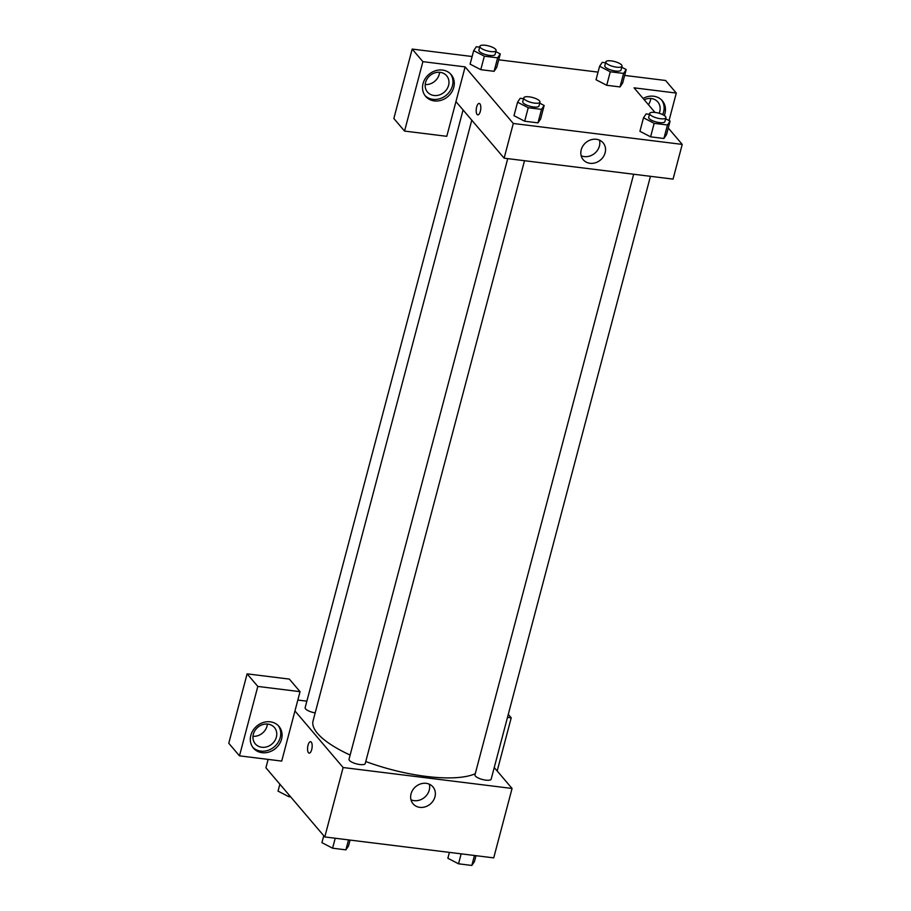 <?xml version="1.0" encoding="UTF-8"?>
<svg xmlns="http://www.w3.org/2000/svg" width="911" height="911" viewBox="0 0 911 911"><rect width="100%" height="100%" fill="white"/><g stroke="black" fill="none" stroke-linecap="round" stroke-linejoin="round"><path stroke-width="1.37" d="M494.24 767.529L512.062 788.459L493.716 857.877L324.783 836.947L265.91 767.791L268.13 759.398M311.71 749.571A5.762 2.221 97.1 0 1 309.159 753.124A5.762 2.221 97.1 0 1 307.667 747.134A5.762 2.221 97.1 0 1 310.583 741.691A5.762 2.221 97.1 0 1 311.71 749.571M281.715 761.084L300.049 691.665L257.813 686.427L239.479 755.845L281.715 761.084M512.062 788.459L343.128 767.529L324.783 836.947M343.128 767.529L294.959 710.944M310.583 741.691A5.762 2.221 -82.9 0 0 307.667 747.134A5.762 2.221 -82.9 0 0 309.159 753.124M262.117 752.68A16.762 14.587 -40.4 0 1 253.429 748.125A16.762 14.587 -40.4 0 1 256.743 726.135A16.762 14.587 -40.4 0 1 278.96 726.386A16.762 14.587 -40.4 0 1 279.347 744.15A16.762 14.587 -40.4 0 1 262.117 752.68M252.791 747.305A16.762 14.587 139.6 0 0 260.785 751.108A16.762 14.587 139.6 0 0 277.684 743.069A16.762 14.587 139.6 0 0 278.265 725.623M253.338 734.255A12.572 10.943 -40.4 0 1 262.619 724.632A12.572 10.943 -40.4 0 1 274.439 727.525A12.572 10.943 -40.4 0 1 276.375 737.113A12.572 10.943 -40.4 0 1 267.105 746.724A12.572 10.943 -40.4 0 1 255.285 743.832A12.572 10.943 -40.4 0 1 253.338 734.255M267.367 724.051A12.572 10.943 -40.4 0 1 267.014 726.101A12.572 10.943 -40.4 0 1 252.985 736.304M239.479 755.845L228.775 743.274L247.109 673.855L257.813 686.427M300.049 691.665L289.345 679.094L247.109 673.855M411.055 793.868A13.05 11.365 -40.4 0 1 420.677 783.881A13.05 11.365 -40.4 0 1 432.941 786.888A13.05 11.365 -40.4 0 1 430.368 803.992A13.05 11.365 -40.4 0 1 413.07 803.809A13.05 11.365 -40.4 0 1 411.055 793.868M410.986 799.79A13.05 11.365 139.6 0 0 424.651 797.284A13.05 11.365 139.6 0 0 429.309 784.189M497.178 770.979L511.219 717.834L507.495 717.367M511.219 717.834L508.281 714.372M297.84 700.058L306.87 701.174M463.073 109.958L305.139 707.699A8.381 2.574 14.8 0 0 315.183 712.88M507.723 158.628L349.027 759.25A8.381 2.574 14.8 0 0 356.474 763.873A8.381 2.574 14.8 0 0 365.243 763.532L524.508 160.712M633.657 174.229L474.961 774.851A8.381 2.574 14.8 0 0 482.409 779.486A8.381 2.574 14.8 0 0 491.177 779.133L650.443 176.313M471.773 120.184L313.054 720.931A88.025 27.045 14.8 0 0 350.131 755.048M365.766 761.516A88.025 27.045 14.8 0 0 475.257 773.724M668.275 128.018L682.225 144.405L673.058 179.114L504.125 158.184L455.955 101.599L446.777 136.308L404.552 131.082L422.886 61.652L465.122 66.89L455.955 101.599M425.186 84.541A12.572 10.943 139.6 0 0 439.216 74.338A12.572 10.943 139.6 0 0 439.569 72.288M648.427 104.708A12.572 10.943 139.6 0 0 650.386 100.506A12.572 10.943 139.6 0 0 650.739 98.456M404.552 131.082L393.848 118.498L412.182 49.08L472.126 56.516M669.038 120.537L676.292 93.059L665.588 80.487L624.661 75.419M598.06 72.117L498.727 59.807M448.588 85.338A12.572 10.943 -40.4 0 1 439.307 94.96A12.572 10.943 -40.4 0 1 427.487 92.068A12.572 10.943 -40.4 0 1 425.551 82.491A12.572 10.943 -40.4 0 1 434.82 72.869A12.572 10.943 -40.4 0 1 446.641 75.761A12.572 10.943 -40.4 0 1 448.588 85.338M424.993 95.541A16.762 14.587 139.6 0 0 432.987 99.345A16.762 14.587 139.6 0 0 449.886 91.294A16.762 14.587 139.6 0 0 450.467 73.859M434.331 100.916A16.762 14.587 -40.4 0 1 425.631 96.35A16.762 14.587 -40.4 0 1 428.944 74.372A16.762 14.587 -40.4 0 1 451.173 74.622A16.762 14.587 -40.4 0 1 451.549 92.375A16.762 14.587 -40.4 0 1 434.331 100.916M644.214 99.754A12.572 10.943 -40.4 0 1 657.81 101.93A12.572 10.943 -40.4 0 1 659.758 111.506A12.572 10.943 -40.4 0 1 659.143 113.283M662.661 114.604A16.762 14.587 139.6 0 0 661.637 100.028M643.109 98.456A16.762 14.587 -40.4 0 1 662.343 100.791A16.762 14.587 -40.4 0 1 664.278 115.515M676.292 93.059L634.056 87.832L654.998 112.429M422.886 61.652L412.182 49.08M495.823 51.62L500.276 53.931L496.711 67.437L494.081 71.32L480.78 69.669L470.099 64.134M539.711 103.171L544.163 105.482L540.599 118.988L537.968 122.871L524.668 121.22L513.986 115.686L517.562 102.191L520.204 98.297L523.552 98.707M665.645 118.783L670.097 121.095L666.533 134.589L663.903 138.483L650.602 136.832L639.921 131.298L643.496 117.792L646.138 113.898L649.486 114.319M621.757 67.232L626.21 69.543L622.646 83.038L620.015 86.932L606.715 85.281L596.033 79.747L599.609 66.241L602.251 62.358L605.599 62.768M682.225 144.405L513.292 123.475L465.122 66.89M581.218 149.814A13.05 11.365 -40.4 0 1 590.852 139.827A13.05 11.365 -40.4 0 1 603.116 142.833A13.05 11.365 -40.4 0 1 600.543 159.937A13.05 11.365 -40.4 0 1 583.234 159.755A13.05 11.365 -40.4 0 1 581.218 149.814M513.292 123.475L504.125 158.184M581.161 155.735A13.05 11.365 139.6 0 0 594.826 153.23A13.05 11.365 139.6 0 0 599.472 140.135M480.348 111.301A5.762 2.221 97.1 0 1 477.797 114.866A5.762 2.221 97.1 0 1 476.305 108.876A5.762 2.221 97.1 0 1 479.209 103.421A5.762 2.221 97.1 0 1 480.348 111.301M479.22 103.421A5.762 2.221 -82.9 0 0 476.305 108.876A5.762 2.221 -82.9 0 0 477.797 114.866M670.097 121.095L667.467 124.978L654.166 123.338L643.496 117.792M649.714 113.442L648.7 117.303A8.381 2.574 14.8 0 0 656.136 121.937A8.381 2.574 14.8 0 0 664.905 121.584L665.93 117.724A8.381 2.574 14.8 0 0 665.497 116.54A8.381 2.574 14.8 0 0 656.785 112.702A8.381 2.574 14.8 0 0 649.714 113.442A8.381 2.574 14.8 0 0 657.161 118.077A8.381 2.574 14.8 0 0 665.93 117.724M667.467 124.978L663.903 138.483L650.602 136.832L639.932 131.298M654.166 123.338L650.602 136.832M544.163 105.482L541.533 109.377L528.232 107.726L517.562 102.191M523.779 97.841L522.766 101.69A8.381 2.574 14.8 0 0 530.213 106.325A8.381 2.574 14.8 0 0 538.97 105.972L539.995 102.123A8.381 2.574 14.8 0 0 539.563 100.927A8.381 2.574 14.8 0 0 530.851 97.101A8.381 2.574 14.8 0 0 523.779 97.841A8.381 2.574 14.8 0 0 531.227 102.465A8.381 2.574 14.8 0 0 539.995 102.123M541.533 109.377L537.968 122.871L524.668 121.22L513.998 115.686M528.232 107.726L524.668 121.22M626.21 69.543L623.579 73.427L610.279 71.787L599.609 66.241M605.826 61.891L604.813 65.751A8.381 2.574 14.8 0 0 612.26 70.386A8.381 2.574 14.8 0 0 621.017 70.033L622.042 66.173A8.381 2.574 14.8 0 0 621.609 64.988A8.381 2.574 14.8 0 0 612.898 61.151A8.381 2.574 14.8 0 0 605.826 61.891A8.381 2.574 14.8 0 0 613.274 66.526A8.381 2.574 14.8 0 0 622.042 66.173M623.579 73.427L620.015 86.932L606.715 85.281L596.045 79.747M610.279 71.787L606.715 85.281M500.276 53.931L497.645 57.826L484.345 56.175L473.674 50.64L476.316 46.746L479.664 47.156M479.892 46.29L478.879 50.139A8.381 2.574 14.8 0 0 486.326 54.774A8.381 2.574 14.8 0 0 495.083 54.432L496.108 50.572A8.381 2.574 14.8 0 0 495.675 49.376A8.381 2.574 14.8 0 0 486.964 45.55A8.381 2.574 14.8 0 0 479.892 46.29A8.381 2.574 14.8 0 0 487.339 50.914A8.381 2.574 14.8 0 0 496.108 50.572M473.674 50.64L470.11 64.134L480.78 69.669L494.081 71.32L497.645 57.826M484.345 56.175L480.78 69.669M476.009 855.68L474.46 861.555L471.818 865.45L458.529 863.799L447.859 858.264L449.408 852.389M474.46 855.486L471.818 865.45M461.16 853.846L458.529 863.799M350.075 840.079L348.526 845.955L345.895 849.849L332.595 848.198L321.925 842.652L323.758 835.729M348.526 839.885L345.895 849.849M335.225 838.234L332.595 848.198M290.689 796.886L288.707 796.647L278.037 791.101L279.871 784.189M289.129 795.052L288.707 796.647"/></g></svg>
